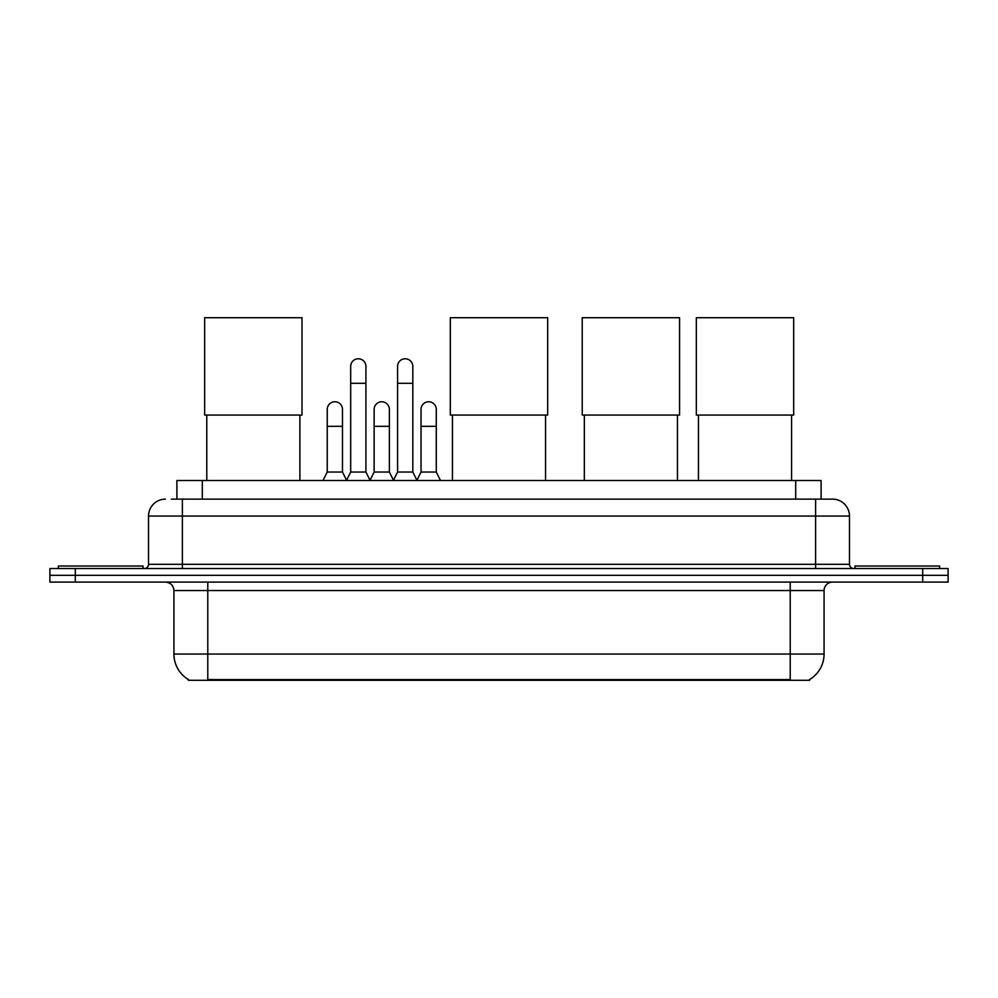<?xml version="1.0" encoding="UTF-8"?>
<svg xmlns="http://www.w3.org/2000/svg" width="998" height="998" viewBox="0 0 998 998"><rect width="100%" height="100%" fill="white"/><g stroke="black" fill="none" stroke-linecap="round" stroke-linejoin="round"><path stroke-width="1.5" d="M171.382 499.125L182.385 499.125L171.382 499.125L176.896 499.125L176.896 480.5L821.105 480.5L821.105 499.125M809.69 679.463L809.69 680.287L188.31 680.287L188.31 679.463M188.56 679.613A29.628 29.628 0 0 1 173.926 654.052L207.784 654.052L207.784 679.613L790.216 679.613L790.216 654.052L824.074 654.052L824.074 590.554A8.471 8.471 0 0 1 832.544 582.096M173.926 654.052L173.926 590.554C173.415 585.414 170.596 582.595 165.456 582.096M809.44 679.613A29.628 29.628 0 0 0 824.074 654.052M75.299 568.548L948.1 568.548L948.1 575.322L49.9 575.322L49.9 582.096L75.299 582.096L75.299 575.322L49.9 575.322L49.9 568.548L75.299 568.548L75.299 575.322L948.1 575.322L948.1 582.096L75.299 582.096M165.456 499.125A16.929 16.929 0 0 0 148.527 516.053L148.527 564.307A4.229 4.229 0 0 1 144.286 568.548M832.544 499.125L815.615 499.125L832.544 499.125A16.929 16.929 0 0 1 849.473 516.053L849.473 564.307C849.722 566.889 851.132 568.299 853.714 568.548M849.473 516.053L182.385 516.053L182.385 499.125L815.615 499.125L815.615 564.307L849.473 564.307M143.026 568.548L143.026 566.003L58.371 566.003L58.371 568.548M939.629 568.548L939.629 566.003L854.974 566.003L854.974 568.548M206.773 415.068L206.773 480.5M299.887 415.068L299.887 480.5M204.652 317.713L302.007 317.713L302.007 415.068L204.652 415.068L204.652 317.713M452.443 415.068L452.443 480.5M545.557 415.068L545.557 480.5M450.323 317.713L547.677 317.713L547.677 415.068L450.323 415.068L450.323 317.713M584.329 415.068L584.329 480.5M677.455 415.068L677.455 480.5M582.221 317.713L679.576 317.713L679.576 415.068L582.221 415.068L582.221 317.713M698.45 415.068L698.45 480.5M791.576 415.068L791.576 480.5M696.33 317.713L793.684 317.713L793.684 415.068L696.33 415.068L696.33 317.713M346.456 480.5L350.685 472.042L365.917 472.042L370.158 480.5M365.917 472.042L365.917 366.391A7.622 7.622 0 0 0 358.307 358.769A7.622 7.622 0 0 1 358.781 358.781M350.685 472.042L350.685 383.319L365.917 383.319M350.685 383.319L350.685 366.391A7.622 7.622 0 0 1 358.307 358.769M393.349 480.5L397.578 472.042L412.823 472.042L417.052 480.5M412.823 472.042L412.823 366.391A7.622 7.622 0 0 0 405.2 358.769A7.622 7.622 0 0 1 405.675 358.781M397.578 472.042L397.578 383.319L412.823 383.319M397.578 383.319L397.578 366.391A7.622 7.622 0 0 1 405.2 358.769M323.003 480.5L327.232 472.042L342.476 472.042L346.58 480.25M342.476 472.042L342.476 409.392A7.622 7.622 0 0 0 335.328 401.782A7.622 7.622 0 0 1 342.476 409.392M327.232 472.042L327.232 426.321L342.476 426.321M327.232 426.321L327.232 409.392A7.622 7.622 0 0 1 335.328 401.782M370.021 480.25L374.138 472.042L389.37 472.042L393.474 480.25M389.37 472.042L389.37 409.392A7.622 7.622 0 0 0 382.234 401.782A7.622 7.622 0 0 1 389.37 409.392M374.138 472.042L374.138 426.321L389.37 426.321M374.138 426.321L374.138 409.392A7.622 7.622 0 0 1 382.234 401.782M416.927 480.25L421.031 472.042L436.276 472.042L440.505 480.5M436.276 472.042L436.276 409.392A7.622 7.622 0 0 0 429.128 401.782A7.622 7.622 0 0 1 436.276 409.392M421.031 472.042L421.031 426.321L436.276 426.321M421.031 426.321L421.031 409.392A7.622 7.622 0 0 1 429.128 401.782M786.836 680.287L786.836 679.463M211.164 680.287L211.164 679.463M202.295 499.125L202.295 480.5M795.705 499.125L795.705 480.5M790.216 582.096L790.216 590.554L173.926 590.554M824.074 590.554L790.216 590.554L790.216 654.052L207.784 654.052L207.784 582.096M922.701 582.096L922.701 568.548M182.385 568.548L182.385 516.053L148.527 516.053M148.527 564.307L815.615 564.307L815.615 568.548"/></g></svg>
